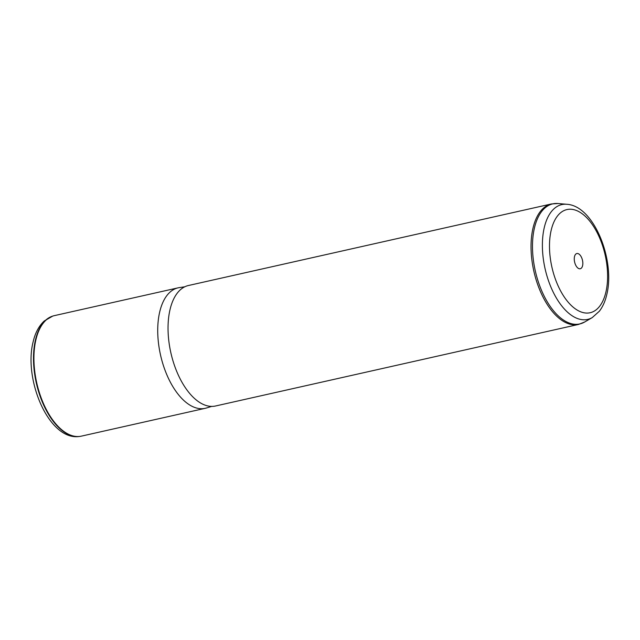 <?xml version="1.0" encoding="UTF-8"?>
<svg xmlns="http://www.w3.org/2000/svg" width="640" height="640" viewBox="0 0 640 640"><rect width="100%" height="100%" fill="white"/><g stroke="black" fill="none" stroke-linecap="round" stroke-linejoin="round"><path stroke-width="0.96" d="M178.12 287.832L54.32 315.648A61.744 31.896 77.3 0 0 52.696 316.104A61.744 31.896 77.3 0 0 35.912 339.712A61.744 31.896 77.3 0 0 44.016 404.816A61.744 31.896 77.3 0 0 79.728 436.424A61.744 31.896 77.3 0 0 81.392 436.136L205.192 408.32A61.744 31.896 -102.7 0 1 168.464 378.4A61.744 31.896 -102.7 0 1 159.72 311.888A61.744 31.896 -102.7 0 1 178.12 287.832A61.744 31.896 -102.7 0 1 179.304 287.608L184.792 286.792M211.672 406.408L206.36 408.016A61.744 31.896 -102.7 0 1 205.192 408.32M170.032 309.576A61.744 31.896 -102.7 0 1 188.44 285.512L551.44 203.952A61.744 31.896 -102.7 0 0 533.032 228.016A61.744 31.896 -102.7 0 0 541.776 294.52A61.744 31.896 -102.7 0 0 578.504 324.44L215.512 406A61.744 31.896 -102.7 0 1 178.784 376.08A61.744 31.896 -102.7 0 1 170.032 309.576M582.584 265.72A7.8 4.032 -102.7 0 1 580.256 268.76A7.8 4.032 -102.7 0 1 575.616 264.976A7.8 4.032 -102.7 0 1 574.512 256.576A7.8 4.032 -102.7 0 1 576.84 253.536A7.8 4.032 -102.7 0 1 581.48 257.32A7.8 4.032 -102.7 0 1 582.584 265.72M79.496 436.448A61.696 31.872 -102.7 0 1 79.272 436.48A61.696 31.872 -102.7 0 1 43.584 404.896A61.696 31.872 -102.7 0 1 35.488 339.84A61.696 31.872 -102.7 0 1 52.256 316.248A61.696 31.872 -102.7 0 1 52.472 316.176M605.896 292.136A52.872 27.312 -102.7 0 1 568.736 302.824A52.872 27.312 -102.7 0 1 551.2 230.168A52.872 27.312 -102.7 0 1 588.36 219.472A52.872 27.312 -102.7 0 1 605.896 292.136M566.792 204.28C594.192 205.784 615.424 260.608 606.752 294.704C605.232 301.248 602.776 306.744 599.376 311.208L592.248 317.584A58.84 30.392 -102.7 0 1 554.608 294.864A58.84 30.392 -102.7 0 1 544.288 227.528A58.84 30.392 -102.7 0 1 566.792 204.28L558.008 203.52L551.44 203.952M592.248 317.584L584.632 322.024A61.536 31.784 -102.7 0 1 545.272 298.264A61.536 31.784 -102.7 0 1 534.472 227.84A61.536 31.784 -102.7 0 1 558.008 203.52M79.728 436.424L79.272 436.48C48.968 440.904 23.416 379.64 33.112 341.928C35.16 332.984 38.872 326.008 44.248 320.984L52.696 316.104M584.632 322.024L578.504 324.44"/></g></svg>
